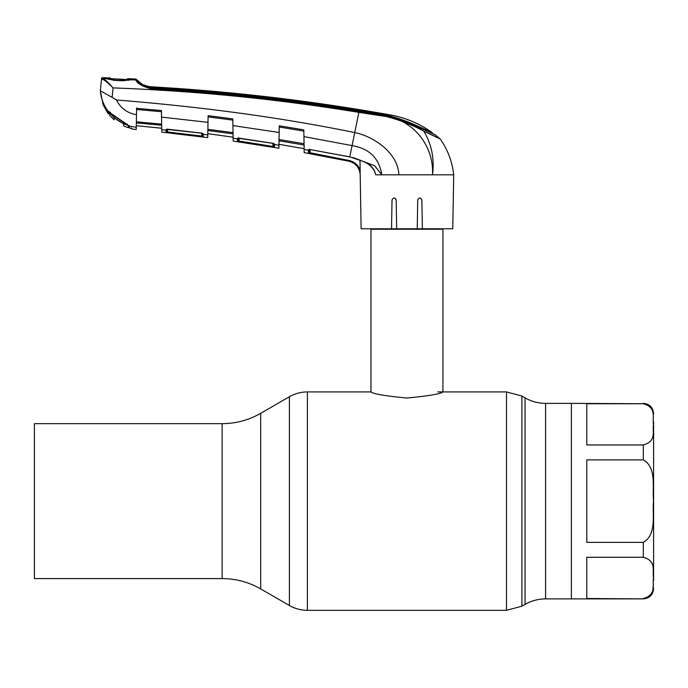 <?xml version="1.0" encoding="UTF-8"?>
<svg xmlns="http://www.w3.org/2000/svg" width="688" height="688" viewBox="0 0 688 688"><rect width="100%" height="100%" fill="white"/><g stroke="black" fill="none" stroke-linecap="round" stroke-linejoin="round"><path stroke-width="1.03" d="M34.4 501.122L34.4 423.662L222.138 423.662L222.138 578.591L34.4 578.591L34.4 501.122M643.323 403.744L586.795 403.744L586.795 444.973L643.323 444.973C657.092 441.008 652.112 431.049 653.531 424.324C652.155 417.616 656.98 407.571 643.323 403.744L571.384 403.366L571.384 598.887L571.384 403.366L545.584 403.366C538.248 403.331 531.394 401.491 525.03 397.853L521.917 396.056L506.506 391.928L437.783 391.928M442.453 228.777L442.917 229.242L442.917 391.928C440.81 393.914 428.813 395.944 406.926 398.025C385.091 395.944 373.111 393.914 370.978 391.928L307.39 391.928C300.974 391.954 294.98 393.562 289.407 396.744L289.407 605.5C294.98 608.682 300.974 610.29 307.39 610.316L307.39 391.928M371.443 228.777L370.978 229.242L370.978 391.928M442.917 229.242L370.978 229.242M586.795 459.894L586.795 542.359L643.323 542.359C657.04 534.576 652.129 514.555 653.531 501.122C652.147 487.689 657.006 467.599 643.323 459.894L586.795 459.894M653.6 580.388L653.6 421.864M643.323 598.508C657.092 594.544 652.112 584.576 653.531 577.851C652.155 571.143 656.98 561.107 643.323 557.271L586.795 557.271L586.795 598.508L643.323 598.887C649.567 598.276 652.989 594.853 653.6 588.61M653.411 583.828L652.938 588.446M309.308 149.477L309.359 152.607L309.411 149.554M391.532 228.777L396.666 228.777L396.168 199.976C394.774 197.344 393.398 197.344 392.031 199.976L391.532 228.777L361.131 228.777L360.185 174.821C359.6 167.64 355.834 163.108 348.885 161.224L308.448 153.355L308.405 150.199L304.148 149.459L303.812 129.843L303.924 136.602L352.075 145.607C369.318 148.505 379.226 158.24 381.806 174.821L375.725 174.821L374.005 169.824M396.666 228.777L422.363 228.777L421.864 199.976C420.497 197.344 419.121 197.344 417.728 199.976L417.229 228.777M422.191 218.784L422.363 228.777L452.764 228.777L453.71 174.821L381.806 174.821L374.659 165.748L363.978 161.689C370.187 164.079 374.109 168.457 375.725 174.821M359.996 160.012L360.185 172.559M151.902 87.643L151.824 87.634C146.716 86.894 143.259 85.742 141.444 84.177L141.092 83.377A23.125 23.125 0 0 1 136.327 79.43L136.68 80.393C138.572 83.695 143.637 86.189 151.876 87.883L151.996 87.643C221.373 91.934 290.396 99.588 359.067 110.596C380.06 112.454 399.78 117.889 418.235 126.902L435.005 134.659L440.002 138.752A1.281 1.281 0 0 1 440.208 138.976C447.776 149.769 452.274 161.714 453.71 174.821L452.79 174.821M391.816 212.257L392.031 199.976M395.531 198.514L396.168 199.976M440.208 138.976L423.808 131.167C431.703 144.411 434.592 158.962 432.468 174.821C434.266 145.658 412.482 118.422 383.027 116.074L358.869 112.368L354.733 132.578C374.702 136.663 398.309 153.734 398.825 174.821M359.102 110.871L358.955 111.852C290.241 100.955 221.183 93.293 151.781 88.881L151.876 87.883C221.304 92.235 290.379 99.898 359.102 110.871C382.803 112.952 404.312 119.609 423.627 130.858A1.281 0.877 113.5 0 1 423.808 131.167C404.32 120.581 382.7 114.148 358.955 111.852L358.869 112.368C277.436 99.038 195.495 90.885 113.047 87.909L112.135 97.378L116.504 99.992C203.115 106.915 282.527 117.777 354.733 132.578L349.779 156.855L364.021 161.706M106.606 78.234L105.926 77.796A2004.049 2004.049 0 0 0 102.4 77.684L103.08 78.518L106.778 78.664L105.926 77.796L106.778 78.664A0.774 0.688 -80.1 0 1 106.881 78.673L106.881 78.673A0.774 0.688 -80.1 0 1 107.036 78.716M100.302 90.764L103.157 104.86L108.197 113.821L108.369 111.671C103.733 105.488 101.041 98.522 100.302 90.773L101.549 78.914A0.774 0.765 -174 0 1 102.34 78.226L103.08 78.518C105.488 79.782 108.807 82.913 113.047 87.909C108.506 83.231 104.937 80.324 102.331 79.172L101.609 78.372L100.302 90.764L112.135 97.378M151.781 88.881C142.829 86.74 137.505 83.781 135.82 80.006L135.441 79.017A1.281 1.281 0 0 1 136.327 79.43L141.092 83.377L136.327 79.43M135.441 79.017A2004.049 2004.049 0 0 0 131.89 78.853L131.881 79.524L130.797 79.748L135.82 80.006A1.281 1.281 -20.8 0 1 136.68 80.393M130.557 79.782A0.774 0.671 -94.9 0 1 130.694 79.748L131.46 79.645L130.694 79.748A0.774 0.671 -94.9 0 1 130.797 79.748L123.195 80.788L114.303 80.384L106.778 78.664L103.08 78.518A0.774 0.722 102.6 0 0 102.331 79.172L104.705 80.444M108.661 111.86A0.516 0.499 -56.3 0 1 108.369 111.671L127.469 124.666L129.258 126.3L129.275 127.83L130.221 128.097M116.504 99.992C120.692 108.265 127.349 113.176 136.491 114.733L136.276 127.323L128.991 125.913A0.516 0.473 -48 0 1 128.794 125.809L128.269 127.701L128.845 125.861M136.276 127.323L136.233 129.559L131.89 128.905L131.279 128.157L131.89 128.905L136.233 129.559M161.792 132.139L161.422 110.544L136.602 108.351L136.491 114.733L136.585 109.478L161.439 111.697L161.534 117.115L208 122.335L207.776 134.934L203.295 134.375L203.252 136.972L166.092 132.552L166.057 130.144L161.757 129.705L161.792 132.139L207.733 137.609L207.776 134.934M136.611 107.896L136.499 114.285M161.732 128.217L136.301 125.689L161.732 128.252L161.68 125.259L136.344 122.894M136.37 121.81L161.654 124.132L161.68 125.259M161.603 120.89L161.654 124.132M161.663 124.554L161.611 121.647M161.422 110.544L161.439 111.697M131.279 128.157L131.89 128.905L130.29 128.123L131.649 128.527L131.27 127.882M166.9 128.983L166.909 129.404A0.774 0.757 -1 0 1 166.057 130.144L167.554 129.198L201.704 133.119L203.295 134.375A0.774 0.757 1 0 1 202.625 133.644L202.625 133.498M207.879 129.318L207.853 130.505L233.06 133.859L233.034 132.629L207.879 129.318L207.922 126.859M232.914 125.586L279.173 132.466L278.95 145.22L274.443 144.489L274.392 147.421L237.455 141.676L237.412 138.899L233.137 138.297L232.793 118.895L208.111 115.679L207.982 123.186M207.802 133.696L233.12 137.196L207.802 133.696M232.793 118.895L232.819 120.108L208.094 116.874M232.819 120.065L232.905 124.829M232.991 129.894L233.034 132.629M233.189 141.1L233.137 138.297L233.189 141.1L278.898 148.212L278.95 145.22M273.858 143.732A0.774 0.74 0.8 0 0 274.443 144.179L274.443 144.489A0.774 0.757 1 0 1 273.798 143.766L272.852 143.276L274.013 143.689M237.412 138.873L238.289 138.142A0.774 0.757 -1 0 1 237.412 138.899L238.908 138.107L272.852 143.276M304.053 143.706L279.044 139.535L279.027 140.808L304.07 145.013L304.027 142.459M303.812 129.843L279.285 125.801L278.958 144.317L304.139 148.668L304.07 145.013M279.139 134.194L279.13 134.728M304.07 144.686L304.001 141.126M360.177 174.503L360.211 174.821C359.626 167.64 355.851 163.099 348.885 161.216L304.208 152.624L304.148 149.459M278.958 144.317L304.139 148.668M303.829 131.098L279.268 127.031M309.299 149.563A0.774 0.748 -1 0 1 308.405 150.199L309.91 149.52L349.788 156.855M308.903 153.458L308.448 153.355A0.774 0.774 -1 0 0 309.359 152.607L349.04 160.476C354.466 161.749 358.173 164.982 360.159 170.177M108.369 111.671L108.197 113.821L103.157 104.86L108.197 113.821L109.1 113.658L109.143 111.361L109.125 113.52L108.197 113.821M202.685 133.541A0.774 0.731 0.8 0 0 203.304 133.988L202.865 133.506M167.76 129.301L167.631 132.758L203.252 136.972A0.774 0.774 1 0 1 202.582 136.224L202.625 133.644M166.057 130.127L166.909 129.387L166.952 131.795A0.774 0.774 -1 0 1 166.092 132.552L166.169 132.569M237.618 141.711L237.455 141.676A0.774 0.774 -1 0 0 238.34 140.928L272.973 146.449L272.852 147.198L273.936 147.37M310.185 149.64L309.987 153.665L348.885 161.224L349.04 160.476M353.959 163.323L356.934 166.006M357.76 167.098L359.334 170.151M423.627 130.858L440.002 138.752M435.005 134.659L432.141 133.214L432.124 132.517L417.16 125.818C398.877 117.442 379.509 112.316 359.041 110.433C290.413 99.39 221.416 91.753 152.065 87.505L144.36 85.673L143.964 84.908A23.125 23.125 0 0 0 152.005 86.843L151.919 87.496M152.005 86.843A1997.109 1997.109 0 0 1 390.492 114.973C405.671 117.734 419.551 123.591 432.124 132.517M141.092 83.377L143.955 85.647L143.964 84.908M106.571 78.183L106.563 78.785L105.926 78.398M131.881 79.524L131.184 79.911L131.167 79.266M128.905 127.349L129.275 127.839A0.516 0.516 179.3 0 1 128.905 127.349L128.888 125.818L128.905 127.349L128.888 125.818L128.905 127.349L129.275 127.839L129.413 127.091M129.258 80.032L128.759 80.384L129.258 80.032M108.283 79.094L108.764 79.447L108.283 79.094M102.4 77.684A0.774 0.774 0 0 0 101.609 78.372M308.396 149.881A0.774 0.731 -0.9 0 0 309.222 149.477M309.91 149.52L349.762 156.933L354.535 158.042L363.969 161.757C370.746 164.552 375.201 171.278 374.857 172.181M239.157 138.219L238.994 141.934M238.289 138.168L238.34 140.928L238.383 138.168M273.695 143.62L273.747 146.673L272.973 146.449L272.921 143.353M274.392 147.421A0.774 0.774 1 0 1 273.747 146.673L273.798 143.766M237.403 138.52A0.774 0.731 -0.9 0 0 238.22 138.09M201.713 136.809L201.808 136.061L202.582 136.224L202.53 133.446M166.995 129.292L166.952 131.795L167.717 132.001L201.808 136.061L201.756 133.205M203.295 134.323L202.633 133.274L201.704 133.119M166.049 129.697A0.774 0.731 -0.9 0 0 166.857 129.215M128.269 125.698L128.02 125.345C120.796 122.971 114.715 118.869 109.796 113.056L109.641 115.249L114.139 119.832L114.088 117.682L123.72 123.969L123.677 125.956L128.269 127.701L128.269 125.362L128.269 127.366L128.518 125.861L129.258 126.3M128.02 125.345L109.796 113.056M127.762 79.378L127.779 78.664L127.762 79.378L125.956 79.507L131.047 79.713M130.23 79.722L123.358 80.685M114.096 80.272L123.358 80.462M109.641 112.557L109.641 113.047M106.606 78.449L125.913 79.507A0.774 0.43 -90.2 0 1 125.956 79.507L111.697 78.862L110.054 78.604L110.037 77.942A2004.049 2004.049 0 0 0 106.614 77.821L106.717 78.638M114.079 80.014L107.345 78.681L110.553 78.819M114.139 119.832L114.096 117.674L122.937 123.462M123.72 123.969L123.677 125.956L123.711 123.943M131.159 78.819L131.159 79.516L131.159 78.819A2004.049 2004.049 0 0 0 127.779 78.664M110.94 78.776L110.037 77.942L110.054 78.604M128.269 127.418L128.759 125.947M110.682 78.329L110.691 78.982M127.056 79.756L127.074 79.043L126.824 79.49M127.366 79.464L125.913 79.507A0.774 0.43 -90.2 0 0 125.87 79.516M121.329 79.378L123.737 79.877M222.138 578.591C235.889 578.651 248.738 582.091 260.683 588.911L260.683 413.333L289.407 396.744M643.323 598.887L545.584 598.887C538.248 598.921 531.394 600.753 525.03 604.391L521.917 606.188L521.917 396.056M521.917 606.188L506.506 610.316L506.506 391.928M525.03 604.391L525.03 397.853M545.584 598.887L545.584 403.366M643.323 459.894L643.323 444.973M643.323 557.271L643.323 542.359M418.407 126.988L418.399 126.377M417.16 125.818L417.16 126.351M308.396 150.165L309.308 149.442M273.798 143.706L274.443 144.437M128.673 125.629A0.516 0.473 -48 0 0 128.794 125.809L114.027 115.945L108.48 111.791L109.143 111.361L109.125 113.537M127.263 124.21L127.469 124.666L127.263 124.21M110.51 112.264L109.745 112.574L110.51 112.264M506.506 610.316L307.39 610.316M260.683 588.911L289.407 605.5M260.683 413.333C248.738 420.153 235.889 423.593 222.138 423.662M643.323 403.366C649.567 403.968 652.989 407.399 653.6 413.643M207.802 133.73L218.328 135.132M130.694 79.748L123.195 80.685L114.32 80.281L106.545 78.75M106.881 78.673L106.296 78.535M238.082 138.228L238.289 137.806L238.082 138.228L272.852 143.345M309.075 149.606L309.299 149.167L309.075 149.606L309.91 149.588M201.704 133.197L166.728 129.37M129.275 127.839L131.649 128.527M108.489 111.791L109.831 112.677M112.935 78.974L112.196 78.905M111.731 78.862L110.338 78.673L111.731 78.862"/></g></svg>
